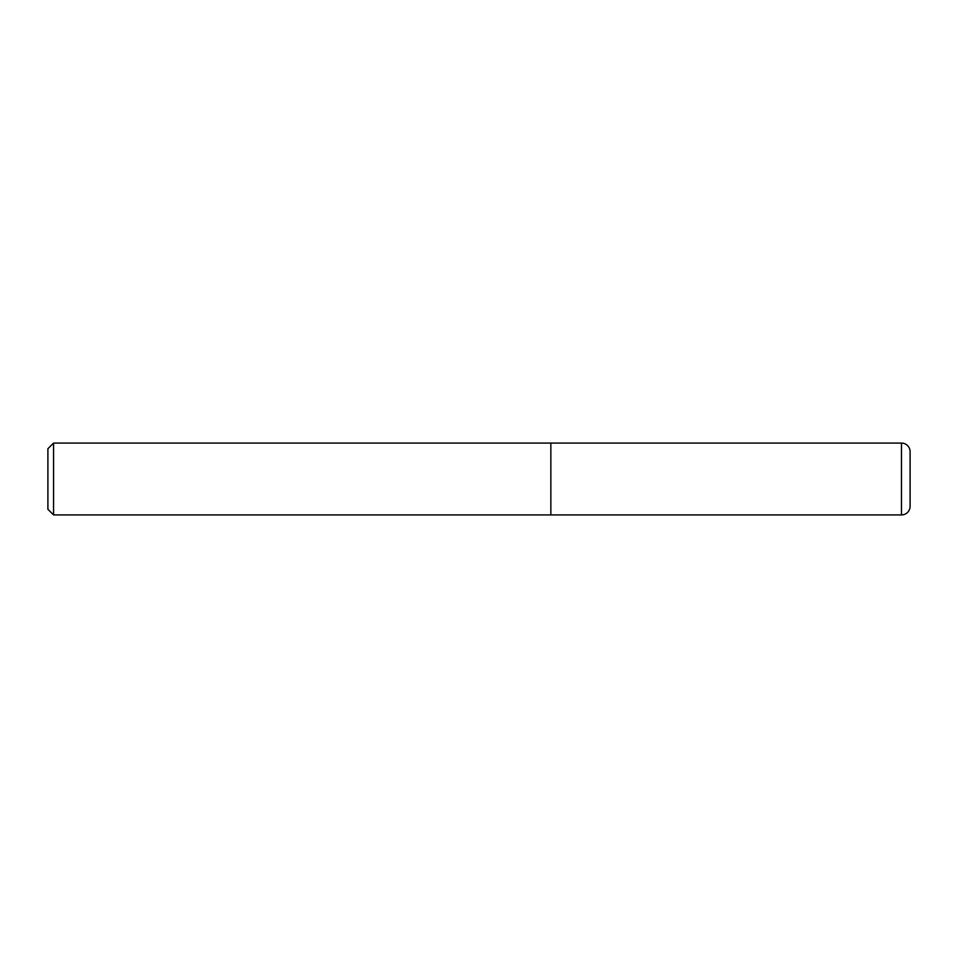 <?xml version="1.0" encoding="UTF-8"?>
<svg xmlns="http://www.w3.org/2000/svg" width="958" height="958" viewBox="0 0 958 958"><rect width="100%" height="100%" fill="white"/><g stroke="black" fill="none" stroke-linecap="round" stroke-linejoin="round"><path stroke-width="0.72" stroke-dasharray="4.79 3.59" d="M550.85 443.075L550.85 514.925L550.85 443.075M53.552 514.925L53.552 443.075M47.9 509.273L47.9 448.727M901.478 443.075L901.478 514.925"/><path stroke-width="1.44" d="M901.478 443.075L550.85 443.075L550.85 514.925L550.85 443.075L53.552 443.075L53.552 514.925L901.478 514.925L901.478 443.075A8.622 8.622 0 0 1 910.1 451.697L910.1 506.303L910.1 451.697M910.1 506.303A8.622 8.622 0 0 1 901.478 514.925M53.552 443.075L47.9 448.727L47.9 509.273L53.552 514.925"/></g></svg>
